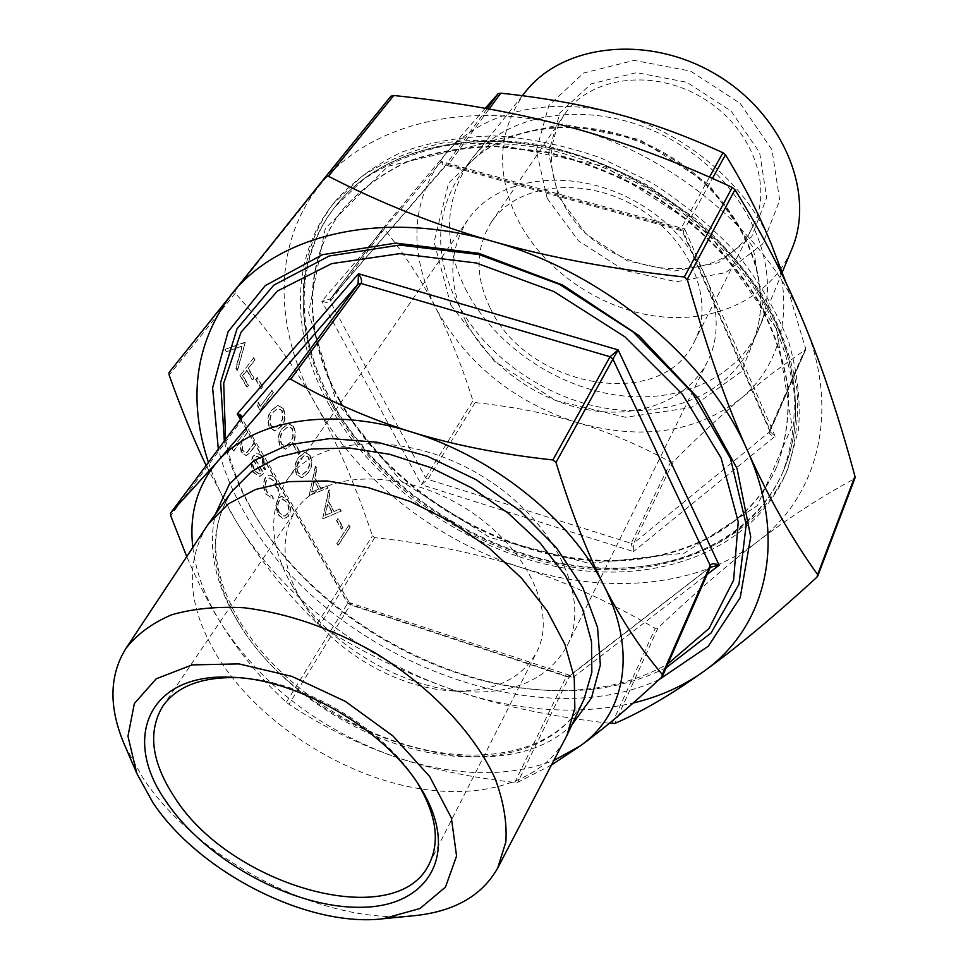 <?xml version="1.0" encoding="UTF-8"?>
<svg xmlns="http://www.w3.org/2000/svg" width="968" height="968" viewBox="0 0 968 968"><rect width="100%" height="100%" fill="white"/><g stroke="black" fill="none" stroke-linecap="round" stroke-linejoin="round"><path stroke-width="0.73" stroke-dasharray="4.84 3.63" d="M349.061 524.825L337.166 543.278L338.328 545.274L350.198 526.81L349.061 524.825L337.166 543.278M338.086 518.618L336.852 520.506L341.777 529.109L342.999 527.221L338.086 518.618L336.852 520.506M323.046 518.775L341.244 511.092L339.998 508.914L334.262 511.431L328.406 501.206L330.318 491.938L329.059 489.723L322.646 518.824L340.845 511.152L339.599 508.962L333.863 511.491L328.007 501.267L329.919 491.998L328.66 489.772L322.646 518.824M310.159 455.541L305.065 452.25L299.16 457.247C295.192 461.712 294.466 467.496 296.982 474.586L302.222 477.938L308.187 472.977C312.035 468.391 312.688 462.583 310.159 455.541L304.666 452.31L298.761 457.307C294.78 461.772 294.054 467.556 296.571 474.647L301.81 477.998L307.776 473.037C311.635 468.451 312.289 462.644 309.76 455.601M283.479 408.726L278.01 405.265L272.129 410.093C268.027 414.473 267.265 420.281 269.842 427.517L275.432 431.038L281.398 426.247C285.378 421.745 286.08 415.901 283.479 408.726L277.61 405.338L271.73 410.166C267.616 414.534 266.853 420.342 269.431 427.578L275.021 431.099L280.986 426.319C284.979 421.818 285.669 415.974 283.079 408.786M266.442 494.37L273.339 499.004L272.916 496.354L267.543 492.518C265.087 487.945 264.905 483.685 266.999 479.729L269.721 477.926L275.142 481.701L277.114 490.328L278.784 491.163L276.291 479.983L273.557 476.583L270.871 475.227L269.225 475.155L265.849 477.454C263.03 482.645 263.236 488.283 266.442 494.37L273.339 499.004M262.086 459.34L263.78 468.597L265.45 469.71L263.429 457.937L259.969 454.173L256.968 453.677L253.265 456.146L251.16 462.716L253.338 472.118L259.969 476.377L263.889 473.558L254.753 457.973L257.343 456.218L262.086 459.34L263.369 468.657L265.038 469.77L262.267 456.811L259.557 454.234L256.556 453.738L252.854 456.206L250.748 462.777L252.926 472.178L259.557 476.438L263.478 473.618L254.354 458.033L256.931 456.279L261.675 459.401M390.89 96.231L235.248 290.702L235.284 293.183C268.1 329.822 294.998 367.029 315.979 404.781C337.142 442.642 355.958 486.335 372.414 535.873L374.701 537.663C428.461 543.471 477.139 553.381 520.748 567.393C564.296 581.284 609.114 601.6 655.203 628.353L657.877 628.111C693.717 593.977 726.932 565.155 757.533 541.669C787.928 518.267 820.198 497.31 854.333 478.821L854.962 478.083M609.404 723.278C551.893 716.792 500.262 705.817 454.488 690.329C408.036 674.551 363.109 652.94 319.706 625.473L317.298 623.61C286.129 593.287 258.65 558.5 234.873 519.235L206.111 465.463M246.622 429.659L232.562 448.704L233.845 450.882L239.81 442.787L241.697 452.334L246.489 455.553L250.603 452.02L255.637 445.099L254.378 442.945L247.336 452.153L246.041 452.734L242.702 450.277L241.819 440.658L247.893 431.825L246.622 429.659L232.562 448.704M276.17 505.913L278.421 514.722L283.781 518.896L288.512 516.283C291.187 511.431 291.09 506.143 288.222 500.432L281.797 496.197L278.191 498.665L275.759 505.961L278.01 514.77L283.382 518.945L288.101 516.343C290.775 511.479 290.678 506.204 287.823 500.492L281.385 496.245L277.78 498.726L275.759 505.961M245.001 342.249L225.326 349.242L226.706 351.638L242.23 346.084L236.216 368.142L237.583 370.502L245.182 342.563L225.326 349.242M253.773 357.64L240.306 375.233L247.179 387.152L248.558 385.325L242.968 375.608L247.13 370.163L252.684 379.867L254.064 378.052L248.51 368.36L255.02 359.83L253.773 357.64L240.306 375.233M257.355 377.52L255.988 379.323L261.324 388.64L262.679 386.825L257.355 377.52L255.988 379.323M258.408 402.422L257.851 405.677L260.428 410.129L273.557 392.355L272.335 390.201L260.537 406.136L258.408 402.422L257.851 405.677M293.824 426.876L288.5 423.488L282.608 428.376C278.554 432.793 277.804 438.589 280.369 445.764L285.814 449.225L291.779 444.373C295.712 439.835 296.402 434.003 293.824 426.876L288.101 423.548L282.208 428.437C278.155 432.853 277.405 438.649 279.958 445.837L285.415 449.285L291.38 444.433C295.313 439.896 295.99 434.063 293.425 426.936M295.095 443.477L293.8 445.328L298.943 454.307L300.225 452.455L295.095 443.477L293.8 445.328M309.578 495.398L328.067 487.969L326.797 485.754L320.977 488.211L315.048 477.841L316.996 468.56L315.713 466.31L309.167 495.459L327.668 488.029L326.397 485.815L320.577 488.259L314.636 477.902L316.596 468.621L315.314 466.37L309.167 495.459M558.149 196.032L548.541 152.859L559.976 112.736L591.17 83.817L636.545 72.636L686.844 82.28L731.094 111.03L759.626 152.533L766.692 197.605L751.664 236.821L718.522 262.727L674.297 271.016L627.409 260.815L586.233 234.256L558.149 196.032M547.186 198.392L578.489 240.838L624.227 270.35L676.342 281.761L725.601 272.673L762.699 243.96L779.7 200.279L772.004 149.858L740.145 103.334L690.559 71.112L634.221 60.391L583.523 73.06L548.856 105.536L536.32 150.355L547.186 198.392M339.707 401.357C303.48 336.658 301.556 261.917 342.442 209.923C359.418 190.611 380.569 174.809 405.858 162.515C433.216 152.605 463.212 147.305 495.822 146.628L546.279 152.46C580.643 160.93 613.966 173.913 646.261 191.422C693.028 220.498 731.856 258.831 758.198 301.447C773.371 330.33 783.245 359.14 787.795 387.878C789.259 415.974 785.641 442.11 776.953 466.322C745.021 539.66 656.074 572.959 564.683 557.278C473.049 541.402 383.51 479.789 339.707 401.357M331.951 405.277C294.308 338.401 292.191 260.924 334.807 207.164L363.399 179.431C386.619 164.028 413.469 152.883 443.925 145.974C475.978 141.836 509.616 142.683 544.839 148.515C580.243 157.276 614.583 170.671 647.858 188.712C696.065 218.671 736.104 258.154 763.292 302.028C778.962 331.746 789.186 361.391 793.941 390.963C795.527 419.858 791.897 446.756 783.064 471.67C750.333 547.622 658.494 581.986 564.259 565.869C469.746 549.546 377.339 486.13 331.951 405.277M757.533 541.669C697.625 587.661 605.811 595.03 520.748 567.393C435.443 540.132 357.361 478.845 315.979 404.781C274.21 331.177 271.597 245.158 319.513 185.578C365.928 125.562 465.209 98.288 568.918 126.881C672.542 153.827 768.991 235.647 804.105 323.409C841.035 411.352 817.827 496.729 757.533 541.669M208.422 462.365C214.872 481.701 223.693 500.662 234.873 519.235C280.793 595.695 364.319 660.007 454.488 690.329C517.336 711.383 576.892 715.618 633.157 703.034M551.554 764.974L517.735 782.313L514.819 782.446C469.577 777.437 429.005 768.677 393.081 756.19C357.144 743.618 322.441 726.327 288.96 704.317L286.322 702.284C261.687 679.766 240.088 653.739 221.527 624.191C208.991 604.08 197.387 581.526 186.727 556.539M514.819 782.446L566.353 676.547L569.16 675.531L572.39 678.036L569.886 675.374L517.735 782.313M569.886 675.374L350.392 602.955L350.343 604.843L288.96 704.317M192.826 547.344C195.996 572.983 205.567 598.599 221.527 624.191C261.687 684.933 318.871 728.928 393.081 756.19C453.29 776.663 506.905 778.078 553.938 760.425M661.87 677.019L710.355 567.03M241.613 417.874L241.504 420.632L170.683 515.678M240.463 419.422L347.887 603.524L350.392 602.955L348.758 601.612L347.887 603.524L572.39 678.036L707.112 574.447M286.322 702.284L348.758 601.612L241.383 417.426M475.167 402.579L427.796 479.329L421.419 484.702L321.812 301.229L330.354 298.967L330.306 301.447L326.918 302.585L321.812 301.229L441.565 161.511L446.115 165.226L448.244 164.693L445.328 165.48C443.949 166.605 442.703 165.286 441.565 161.511L684.751 229.041L682.827 232.259L683.239 231.461L680.589 229.259L680.722 230.432L684.751 229.041L775.15 436.229C770.818 435.503 768.87 434.112 769.306 432.055L769.826 429.586L769.959 431.595L775.15 436.229L633.483 551.603L631.184 543.314L633.859 543.012L633.483 551.603L421.419 484.702L472.953 400.8L475.167 402.579C512.483 406.596 546.46 413.239 577.097 422.508C607.686 431.74 638.904 444.917 670.727 462.051L673.317 461.712C698.049 436.883 720.785 415.659 741.512 398.017L772.936 372.813L805.824 349.339L785.883 282.45M485.21 108.319L445.534 154.009C479.85 112.82 547.707 95.082 616.132 113.752C684.582 131.442 747.417 184.779 771.339 244.154C796.337 303.553 782.374 364.077 741.512 398.017C696.367 432.684 641.554 440.839 577.097 422.508C513.464 401.72 466.346 363.532 435.733 307.921C449.551 334.904 461.954 365.856 472.953 400.8M680.71 230.444L446.115 165.226L330.245 299.112L384.32 226.657L384.296 228.98C404.83 254.681 421.975 280.998 435.733 307.921C407.709 250.76 410.976 199.456 445.534 154.009L384.32 226.657M225.544 439.436C230.674 465.56 240.754 491.224 255.758 516.428L260.525 524.16C317.879 614.886 434.342 683.614 541.487 689.942C589.693 692.967 631.838 684.255 667.92 663.83M340.119 400.764C303.916 336.077 302.016 261.348 342.89 209.354C359.866 190.043 381.005 174.24 406.294 161.934C433.652 152.024 463.636 146.725 496.245 146.047L546.678 151.879C581.03 160.337 614.341 173.308 646.624 190.817C693.366 219.869 732.183 258.202 758.513 300.806C773.674 329.677 783.535 358.487 788.085 387.224C789.549 415.308 785.931 441.444 777.244 465.644C745.312 538.995 656.377 572.306 565.022 556.636C473.412 540.773 383.897 479.184 340.119 400.764M238.297 677.673L239.265 677.721C302.488 680.056 384.732 728.589 417.341 782.797L417.861 783.632M301.242 600.112C281.712 566.268 279.873 536.357 295.736 510.354C321.001 471.44 397.025 467.52 460.913 505.538C525.079 543.072 558.391 611.522 536.55 652.456C520.869 679.73 492.676 692.543 451.971 690.886C396.311 688.212 332.242 650.399 302.996 602.967L301.242 600.112M560.557 197.581C592.646 274.815 720.446 296.353 752.947 226.222C773.964 186.231 751.483 126.457 701.727 97.417C652.263 67.905 589.052 77.125 564.223 114.853C548.481 140.033 547.259 167.609 560.557 197.581M489.869 307.304C474.986 276.11 475.518 247.687 491.466 222.023C516.694 183.581 583.595 175.438 636.932 207.225C690.559 238.552 715.763 301.048 694.31 341.716C661.277 413.106 525.842 387.527 489.869 307.304M666.25 667.642C630.821 685.55 590.298 693.064 544.669 690.184C435.576 683.71 317.189 613.857 258.783 521.486L253.931 513.609C239.798 489.881 229.936 465.693 224.334 441.045M659.099 679.584C531.88 738.306 325.684 653.158 247.372 517.553C233.99 495.192 224.31 472.372 218.32 449.104M329.531 405.689C291.308 337.88 289.142 259.255 332.496 204.732L361.463 176.733C384.986 161.172 412.15 149.919 442.969 142.949C475.409 138.775 509.446 139.646 545.069 145.563C580.897 154.42 615.648 167.984 649.322 186.243L695.774 218.937C723.774 244.081 747.235 271.391 766.136 300.879C782.011 330.947 792.369 360.943 797.208 390.854C798.83 420.088 795.2 447.301 786.306 472.505C753.237 549.57 660.212 584.43 564.804 568.155C469.117 551.675 375.548 487.545 329.531 405.689M332.036 402.107C377.907 483.879 471.271 547.9 566.8 564.284C662.051 580.461 754.943 545.529 788 468.476L798.503 429.611C800.766 401.526 797.511 372.329 788.739 342.019C776.76 311.635 759.602 282.305 737.253 254.027C712.254 227.008 683.65 203.195 651.464 182.589L600.499 157.796C565.034 145.49 529.859 138.194 494.975 135.919C461.046 136.597 429.84 142.054 401.357 152.291C375.003 164.996 352.957 181.343 335.206 201.308C291.876 255.806 293.945 334.384 332.036 402.107M292.711 586.814C269.552 546.751 267.591 511.225 286.831 480.249C316.717 435.237 404.999 430.3 479.245 474.465C553.793 518.098 592.162 597.764 567.212 645.68C548.699 678.483 515.351 693.887 467.205 691.89C402.543 688.744 328.757 645.208 294.744 590.129L292.711 586.814M465.959 321.558C447.869 284.35 448.499 250.446 467.846 219.857C497.685 175.377 576.178 166.097 639.086 203.57C702.32 240.524 732.135 313.729 707.62 361.342C688.212 400.256 639.183 418.89 588.387 409.924C537.53 400.897 488.429 365.626 465.959 321.558M206.644 526.459C184.162 564.985 188.167 608.981 218.659 658.446C256.024 717.167 327.983 766.971 400.099 784.745C472.069 802.363 540.265 785.738 565.53 738.221M124.993 745.929L142.937 777.994C197.484 860.25 322.889 924.9 412.888 915.813M525.394 91.887C498.423 129.228 495.386 170.804 516.271 216.638C541.245 268.39 597.825 308.368 656.449 316.221C714.989 324.026 771.387 298.023 791.824 249.103M465.293 288.67C492.422 342.273 551.651 384.477 613.119 394.593C674.49 404.636 734.143 380.847 757.448 332.097L759.541 327.365C784.528 269.394 748.7 184.912 675.41 142.018C602.423 98.603 511.164 108.089 472.493 157.978L469.359 162.104C444.397 200.364 443.041 242.557 465.293 288.67M232.151 448.765L233.433 450.955L239.398 442.86L241.286 452.407L246.078 455.613L250.204 452.08L255.225 445.171L253.967 443.017L246.937 452.213L245.63 452.794L242.29 450.338L241.407 440.73L247.893 431.825M247.481 431.885L246.211 429.719M253.277 459.933L261.033 473.171L259.134 474.042L254.209 470.593L252.479 464.809L253.689 459.873L261.445 473.11L259.545 473.981L254.62 470.533L252.89 464.749L253.689 459.873M272.928 499.064L272.504 496.415L267.132 492.567C264.675 488.005 264.494 483.746 266.587 479.789L269.31 477.986L274.731 481.749L276.703 490.389L278.373 491.224L275.892 480.043L273.145 476.643L270.459 475.288L268.814 475.203L265.849 477.454M265.45 477.514C262.63 482.705 262.824 488.344 266.031 494.43M279.171 513.052C276.993 508.611 276.945 504.534 279.014 500.819L281.833 498.907L286.661 502.162C288.851 506.518 288.924 510.547 286.891 514.25L284.096 516.186L279.583 513.004C277.405 508.551 277.356 504.473 279.425 500.759L282.245 498.847L287.06 502.114C289.25 506.47 289.335 510.499 287.302 514.189L284.507 516.138L279.583 513.004M224.915 349.327L226.294 351.723L241.819 346.157L235.805 368.215L237.172 370.587L245.182 342.563M239.895 375.306L246.767 387.224L248.147 385.397L242.557 375.681L246.719 370.236L252.285 379.94L253.652 378.125L248.098 368.433L255.02 359.83M254.62 359.902L253.374 357.712M255.588 379.396L260.924 388.712L262.679 386.825M262.28 386.897L256.956 377.593M257.452 405.749L260.017 410.202L273.157 392.415L271.935 390.273L260.537 406.136M260.126 406.197L257.996 402.494M272.952 412.308L277.792 408.194L281.797 410.674L282.499 418.817L279.764 424.202L274.779 428.231L270.822 425.799C268.971 420.112 269.685 415.611 272.952 412.308L278.191 408.121L282.208 410.613L282.898 418.745L280.175 424.129L275.19 428.171L271.221 425.738C269.382 420.051 270.096 415.55 273.351 412.247M283.418 430.566L288.246 426.392L292.154 428.836L292.856 436.931L290.17 442.34L285.185 446.429L281.325 444.046C279.498 438.395 280.2 433.906 283.418 430.566L288.658 426.331L292.566 428.776L293.256 436.87L290.569 442.279L285.584 446.357L281.736 443.973C279.897 438.335 280.599 433.833 283.83 430.506M293.389 445.389L298.531 454.367L300.225 452.455M299.826 452.516L294.695 443.55M299.947 459.401L304.763 455.141L308.526 457.513L309.216 465.56L306.59 470.98L301.605 475.155L297.914 472.844C296.111 467.254 296.789 462.777 299.947 459.401L305.162 455.081L308.925 457.453L309.615 465.499L306.989 470.92L302.004 475.094L298.313 472.783C296.51 467.193 297.188 462.716 300.346 459.34M311.672 491.998L314.019 480.878L318.702 489.046L311.672 491.998L314.418 480.818L319.101 488.997L312.071 491.95M325.103 515.351L327.39 504.231L332.012 512.302L325.103 515.351L327.801 504.183L332.411 512.254L325.502 515.291M336.453 520.554L341.377 529.157L342.999 527.221M342.599 527.27L337.687 518.666M336.767 543.326L337.929 545.323L350.198 526.81M349.799 526.858L348.661 524.874M317.298 623.61L372.414 535.873M235.284 293.183L169.146 375.052M778.635 330.052C799.374 381.743 801.032 428.497 783.632 470.327C750.902 546.267 659.111 580.667 564.925 564.574C470.472 548.275 378.125 484.907 332.786 404.092C295.179 337.227 293.098 259.775 335.702 206.015C378.573 151.044 468.33 126.372 563.037 151.456C657.635 176.478 745.094 249.877 778.635 330.052M776.396 328.624L709.35 234.147L604.697 166.448L488.199 142.514L388.144 166.157L325.321 228.327L308.611 312.724L336.465 401.889L400.704 480.733L489.614 537.446L589.343 563.388L684.279 553.176L757.387 505.695L792.054 426.283L776.396 328.624M657.877 628.111L614.837 723.411M612.066 723.58L655.203 628.353M816.992 577.11L854.333 478.821M169.037 372.523L235.248 290.702M374.701 537.663L319.706 625.473M241.334 418.273L241.504 420.632L347.851 602.895L350.343 604.843L566.353 676.547L569.16 676.342L710.294 567.2M487.146 108.658L445.425 165.346L330.354 298.967L384.405 226.548M709.447 177.108L680.589 229.259L448.244 164.693L489.118 109.021M805.86 347.512L769.826 429.586L683.239 231.461L712.448 178.439M673.317 461.712L633.859 543.012L769.306 432.055L805.328 349.944M384.296 228.98L330.306 301.447L425.472 477.478L427.796 479.329L631.184 543.314L670.727 462.051M450.834 305.053L494.164 361.004L555.898 400.607L625.618 417.269L691.515 407.492L741.355 371.627L764.188 314.854L753.189 247.602L708.697 184.259L639.751 139.598L562.226 124.037L493.813 140.227L448.632 182.976L434.1 241.939L450.834 305.053M572.052 724.584C497.213 799.132 304.303 735.595 238.418 622.485C215.174 584.587 207.515 548.481 215.428 514.153M240.354 625.921C277.114 684.872 349 734.385 420.874 750.974C492.603 767.43 560.218 748.7 583.958 699.38C561.452 746.739 494.612 765.845 422.314 749.147C350.065 732.389 277.61 682.355 240.826 623.247C210.734 572.657 207.709 528.758 231.739 491.538C206.995 530.5 209.874 575.294 240.354 625.921M456.69 301.568C434.16 255.237 435.37 212.912 460.357 174.579C497.358 121.351 591.944 109.807 667.775 154.965C743.956 199.505 779.591 287.883 750.878 345.999C727.525 394.835 667.545 418.503 605.75 408.242C543.871 397.896 484.169 355.413 456.69 301.568M783.064 471.67L783.632 470.327C801.165 428.086 799.52 381.053 778.695 329.217C745.106 248.97 657.865 175.825 563.424 150.911C468.923 125.949 378.96 150.609 335.702 206.015L334.807 207.164M710.742 566.691L569.862 675.398M769.959 431.595L682.815 232.259L680.722 230.432M769.935 431.522L805.824 349.339M239.265 677.721L237.293 677.6M417.341 782.797L418.406 784.467M429.393 863.529L536.55 652.456M162.781 706.204L295.736 510.354M694.31 341.716L752.947 226.222M491.466 222.023L564.223 114.853M541.487 689.942L544.669 690.184M260.525 524.16L258.783 521.486M786.306 472.505L788 468.476M332.496 204.732L335.206 201.308M776.953 466.322L777.244 465.644M451.971 690.886L467.205 691.89M302.996 602.967L294.744 590.129M567.212 645.68L707.62 361.342M286.831 480.249L467.846 219.857M522.321 95.735L472.493 157.978M782.265 272.274L759.541 327.365M469.359 162.104L460.357 174.579C496.439 122.295 590.891 110.376 667.267 155.836C743.968 200.715 779.204 289.154 750.878 345.999L757.448 332.097"/><path stroke-width="1.45" d="M206.111 465.463C193.503 439.061 181.185 408.919 169.146 375.052L169.037 372.523L325.478 176.963L328.442 176.261C381.005 203.328 435.624 224.987 492.301 241.25C548.916 257.415 612.925 269.334 684.328 276.993L687.256 279.425C706.495 346.907 726.532 403.922 747.381 450.471C768.314 497.141 791.727 538.535 817.609 574.617L816.992 577.11C772.706 617.717 734.676 649.346 702.901 672.01C670.981 694.758 641.627 711.891 614.837 723.411L609.404 723.278M166.436 801.952C206.257 860.975 294.212 908.662 361.427 907.27C429.114 906.798 461.191 852.614 420.342 787.468C386.232 730.731 299.886 679.778 233.736 677.358C149.036 671.574 120.516 737.906 166.436 801.952M152.859 802.545C199.19 872.47 308.127 927.913 383.207 918.741L419.979 908.504L445.461 887.124L456.569 856.051L451.378 817.924L429.611 776.433L393.02 736.043L345.358 701.376L291.961 676.414L238.914 663.903L192.075 664.907L156.187 678.81L134.358 703.555L127.957 736.188L136.778 773.323L152.859 802.545M817.754 576.057L854.962 478.083L854.95 476.353C839.546 419.035 822.594 368.058 804.105 323.409C785.774 278.929 762.724 234.377 734.966 189.74L732.207 187.417C675.749 161.099 621.323 140.917 568.918 126.881C516.416 112.724 458.033 102.257 393.758 95.493L390.89 96.231L325.49 176.938L390.903 96.219M633.157 703.034C659.341 696.742 682.585 686.397 702.901 672.01C765.555 628.389 788.617 542.007 747.381 450.471C708.116 359.213 603.173 271.79 492.301 241.25C381.271 208.955 277.247 234.825 230.662 295.313C195.088 343.64 187.683 399.324 208.422 462.365M553.938 760.425L580.255 745.892L551.554 764.974M661.87 677.019C630.204 706.495 603.004 729.461 580.255 745.892C625.171 714.239 637.646 651.549 603.971 585.652C621.057 619.242 640.501 648.862 662.33 674.49L661.87 677.019M707.112 574.447L719.139 565.203C714.638 563.255 711.661 563.328 710.197 565.421L710.294 567.2L719.139 565.203L618.165 349.92L610.021 356.756L612.901 359.116L618.165 349.92L358.487 273.738L358.075 284.06L287.665 379.759L290.727 379.214C329.459 401.381 369.716 418.975 411.485 431.982C453.23 444.929 500.371 454.246 552.909 459.957L555.983 462.438C570.975 511.031 586.971 552.111 603.971 585.652C571.628 519.925 493.208 456.642 411.485 431.982C329.64 406.197 252.539 420.342 217.328 461.796L287.665 379.759M290.727 379.214L361.04 283.467C362.226 281.047 361.366 277.804 358.487 273.738L237.245 413.905L241.613 417.874M186.727 556.539L170.683 515.678L170.513 513.173L217.328 461.796C197.194 485.646 189.026 514.153 192.826 547.344M170.562 513.113L241.468 418.103C242.569 416.022 241.153 414.619 237.245 413.905L240.463 419.422M785.883 282.45L771.339 244.154C758.876 214.001 743.581 184.235 725.455 154.844L722.939 152.726C686.457 135.98 650.859 122.984 616.132 113.752C581.369 104.483 542.915 97.623 500.759 93.182L498.036 93.86L485.21 108.319M667.92 663.83L709.06 628.438L733.611 580.098L738.245 521.8L721.087 457.973L682.38 394.23L624.892 336.804L553.841 291.537L476.232 262.993L399.784 253.64L331.673 263.623L277.526 290.981L241.008 332.254L223.717 383.219L225.544 439.436M417.861 783.632C436.278 814.778 440.125 841.41 429.393 863.529C397.183 933.672 230.215 886.458 174.385 797.027C151.407 761.913 147.535 731.639 162.781 706.204C176.95 686.118 202.118 676.608 238.297 677.673M224.334 441.045L220.631 382.408L237.003 328.878L273.726 285.197L329.217 255.988L399.675 245.049L479.051 254.56L559.625 284.423L633.084 331.927L691.866 392.101L730.501 458.566L746.195 524.62L738.971 584.285L711.081 632.963L666.25 667.642M218.32 449.104L212.621 387.902L228.109 331.697L265.256 285.608L322.501 254.681L395.803 243.101L478.664 253.265L562.674 285.052L638.747 335.436L698.799 398.913L737.023 468.439L750.72 536.804L740.217 597.643L708.261 646.225L659.099 679.584M412.888 915.813L416.022 915.498C455.093 911.118 482.318 895.291 497.697 868.03L567.03 735.196L574.835 708.104L574.254 677.443L564.985 644.519L547.174 610.844L521.449 578.065L488.949 547.9L451.245 521.909L410.275 501.472L368.155 487.606L327.027 480.939L288.936 481.628L255.625 489.445L228.508 503.759L208.568 523.676L125.816 648.584C109.384 675.24 108.706 706.725 123.747 743.037L124.993 745.929M497.697 868.03L505.865 841.906C507.111 822.304 503.554 801.262 495.192 778.78C474.562 733.236 430.167 686.312 374.265 652.371C330.596 627.978 287.266 613.107 244.263 607.771C217.171 606.295 192.91 608.654 171.493 614.849C152.182 623.077 136.96 634.318 125.816 648.584M782.265 272.274L791.824 249.103C815.758 193.346 783.233 113.752 715.485 74.112C648.028 33.977 562.626 43.983 525.394 91.887L522.321 95.735M854.95 476.353L817.609 574.617M687.256 279.425L734.966 189.74M732.207 187.417L684.328 276.993M328.442 176.261L393.758 95.493M555.983 462.438L612.901 359.116L710.197 565.421L662.33 674.49M170.513 513.173L241.395 418.188L358.075 284.06L361.04 283.467L610.021 356.756L552.909 459.957M241.395 417.45L241.334 418.273M498.036 93.86L487.146 108.658M489.118 109.021L500.759 93.182M722.939 152.726L709.447 177.108M712.448 178.439L725.455 154.844M215.428 514.153L229.319 484.278L253.882 460.586L288.113 444.869L330.245 438.516L377.762 442.315L427.541 456.315L476.147 479.717L520.131 510.947L556.455 547.755L582.748 587.515L597.558 627.47L600.354 665.028L591.484 697.976L572.052 724.584M567.03 735.196L583.958 699.38L591.847 672.264L591.509 641.675L582.615 608.92L565.3 575.512L540.192 543.084L508.369 513.306L471.404 487.751L431.159 467.75L389.717 454.294L349.182 447.99L311.575 448.995L278.602 457.041L251.656 471.525L231.739 491.538L208.568 523.676M662.535 676.112L710.294 567.2M237.293 677.6L233.736 677.358M418.406 784.467L420.342 787.468M383.207 918.741L416.022 915.498M136.778 773.323L123.747 743.037"/></g></svg>
